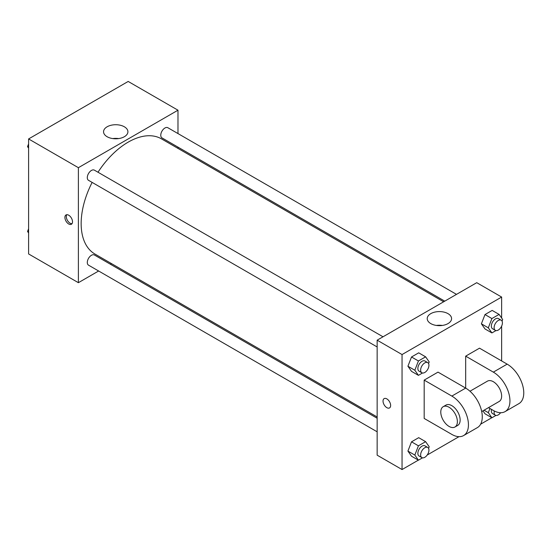 <?xml version="1.0" encoding="UTF-8"?>
<svg xmlns="http://www.w3.org/2000/svg" width="551" height="551" viewBox="0 0 551 551"><rect width="100%" height="100%" fill="white"/><g stroke="black" fill="none" stroke-linecap="round" stroke-linejoin="round"><path stroke-width="0.83" d="M98.636 270.996L78.387 282.691L28.597 253.942L28.597 138.942L128.183 81.452L177.98 110.2L177.98 133.576M111.474 263.592L110.372 264.225M92.127 182.402A66.506 38.398 120 0 0 81.155 223.596A66.506 38.398 120 0 0 94.93 254.039L377.153 416.976M443.658 301.783L161.436 138.845A66.506 38.398 120 0 0 97.995 172.236M177.98 147.124L177.98 148.398M78.387 282.691L78.387 167.69L177.98 110.2M456.497 294.372L167.855 127.729A5.868 3.389 120 0 0 163.33 129.299A5.868 3.389 120 0 0 160.768 135.209A5.868 3.389 120 0 0 161.987 137.895L444.76 301.149M377.153 418.25L94.379 254.989A5.868 3.389 120 0 0 89.861 256.559A5.868 3.389 120 0 0 87.299 262.469A5.868 3.389 120 0 0 88.511 265.155L377.153 431.798M377.153 346.958L88.511 180.315A5.868 3.389 -60 0 1 88.511 173.537A5.868 3.389 -60 0 1 94.379 170.149L383.021 336.792M78.387 167.69L28.597 138.942M107.121 136.731A12.184 7.032 180 0 1 103.554 131.758A12.184 7.032 180 0 1 115.738 124.726A12.184 7.032 180 0 1 127.915 131.758A12.184 7.032 180 0 1 120.394 138.253A12.184 7.032 180 0 1 107.121 136.731M72.512 221.798A5.379 3.106 60 0 1 71.396 224.257A5.379 3.106 60 0 1 66.017 221.151A5.379 3.106 60 0 1 66.017 214.945A5.379 3.106 60 0 1 70.163 216.385A5.379 3.106 60 0 1 72.512 221.798M72.002 223.699A5.379 3.106 60 0 1 67.415 220.352A5.379 3.106 60 0 1 66.809 214.697M112.783 138.583A12.184 7.032 180 0 1 118.685 138.583M418.347 460.14L402.051 469.548L377.153 455.174L377.153 340.181L476.739 282.684L501.637 297.058L501.637 318.03M28.597 148.129L27.55 146.642L28.597 143.942M31.097 137.502L38.412 133.28M28.597 147.241L27.55 146.642M104.566 95.082L111.887 90.86M28.597 232.97L27.55 231.482L28.597 228.782M28.597 232.081L27.55 231.482M422.493 372.999L418.429 375.348L414.834 370.238L418.429 360.974L425.62 356.828L429.208 361.938L428.582 363.557M427.721 362.606L424.959 361.008A5.868 3.389 120 0 0 420.434 362.579A5.868 3.389 120 0 0 417.872 368.481A5.868 3.389 120 0 0 419.091 371.167L421.852 372.765A5.868 3.389 120 0 0 427.721 369.377A5.868 3.389 120 0 0 427.721 362.606A5.868 3.389 120 0 0 423.202 364.177A5.868 3.389 120 0 0 420.64 370.079A5.868 3.389 120 0 0 421.852 372.765M418.429 375.348L411.514 371.36L407.919 366.243L411.514 356.986L418.698 352.833L425.62 356.828M414.834 370.238L407.919 366.243L411.514 356.986L418.698 352.833M418.429 360.974L411.514 356.986M495.969 330.586L491.905 332.928L488.31 327.817L491.905 318.554L499.089 314.407L502.684 319.518L502.057 321.137M501.196 320.186L498.435 318.588A5.868 3.389 120 0 0 493.91 320.159A5.868 3.389 120 0 0 491.347 326.061A5.868 3.389 120 0 0 492.56 328.754L495.328 330.345A5.868 3.389 120 0 0 501.196 326.957A5.868 3.389 120 0 0 501.196 320.186A5.868 3.389 120 0 0 496.678 321.756A5.868 3.389 120 0 0 494.116 327.659A5.868 3.389 120 0 0 495.328 330.345M491.905 332.928L484.99 328.94L481.395 323.823L484.99 314.566L492.174 310.413L499.089 314.407M488.31 327.817L481.395 323.823L484.99 314.566L492.174 310.413M491.905 318.554L484.99 314.566M422.493 457.847L418.429 460.188L414.834 455.078L418.429 445.814L425.62 441.668L429.208 446.778L428.582 448.397M427.721 447.446L424.959 445.849A5.868 3.389 120 0 0 420.434 447.419A5.868 3.389 120 0 0 417.872 453.321A5.868 3.389 120 0 0 419.091 456.008L421.852 457.605A5.868 3.389 120 0 0 427.721 454.217A5.868 3.389 120 0 0 427.721 447.446A5.868 3.389 120 0 0 423.202 449.017A5.868 3.389 120 0 0 420.64 454.919A5.868 3.389 120 0 0 421.852 457.605M418.429 460.188L411.514 456.2L407.919 451.083L411.514 441.826L418.698 437.673L425.62 441.668M414.834 455.078L407.919 451.083L411.514 441.826L418.698 437.673M418.429 445.814L411.514 441.826M495.969 415.426L491.905 417.768L488.31 412.658L489.929 408.491M491.526 409.414A5.868 3.389 120 0 0 491.347 410.908A5.868 3.389 120 0 0 492.56 413.594L495.328 415.185A5.868 3.389 120 0 0 500.597 412.72M491.905 417.768L484.99 413.78L482.931 410.853L484.99 413.78M488.31 412.658L484.053 410.206M494.302 410.977A5.868 3.389 120 0 0 494.116 412.499A5.868 3.389 120 0 0 495.328 415.185M386.836 407.664A5.379 3.106 -120 0 0 389.529 407.926A5.379 3.106 60 0 1 386.836 407.664A5.379 3.106 60 0 1 383.324 402.919A5.379 3.106 60 0 1 384.143 398.614A5.379 3.106 -120 0 0 383.324 402.919A5.379 3.106 -120 0 0 386.836 407.664M384.143 398.614A5.379 3.106 60 0 1 389.523 401.72A5.379 3.106 60 0 1 389.523 407.926M402.051 469.548L402.051 354.555L377.153 340.181L476.739 282.684M377.153 455.174L377.153 340.181M448.011 313.65A12.184 7.032 180 0 1 451.579 318.623A12.184 7.032 180 0 1 439.395 325.655A12.184 7.032 180 0 1 427.218 318.623A12.184 7.032 180 0 1 434.732 312.121A12.184 7.032 180 0 1 448.011 313.65M402.051 354.555L501.637 297.058M442.35 325.441A12.184 7.032 0 0 0 436.447 325.441M501.637 326.102L501.637 360.946M491.823 417.72L480.651 424.174M458.997 436.674L427.204 455.03M484.99 328.94L481.395 323.823M411.514 371.36L407.919 366.243M411.514 456.2L407.919 451.083M424.18 380.114L451.848 396.079A23.473 13.555 60 0 1 467.179 416.77A23.473 13.555 60 0 1 463.584 435.579A23.473 13.555 60 0 1 451.848 434.415L424.18 418.443L424.18 380.114L438.011 372.125L465.678 388.097L465.678 356.153L479.508 348.17L507.168 364.142A23.473 13.555 60 0 1 522.506 384.825A23.473 13.555 60 0 1 518.904 403.635L505.074 411.618A23.473 13.555 60 0 1 493.338 410.461L488.475 407.65M463.584 435.579L477.414 427.59A23.473 13.555 -120 0 0 481.009 408.78A23.473 13.555 -120 0 0 465.678 388.097L451.848 396.079M469.969 391.231L487.47 381.127A11.736 6.777 60 0 1 496.513 384.274A11.736 6.777 60 0 1 501.637 396.086A11.736 6.777 60 0 1 499.206 401.459L481.712 411.556M507.168 364.142L493.338 372.125L465.678 356.153M493.338 372.125A23.473 13.555 60 0 1 508.676 392.808A23.473 13.555 60 0 1 505.074 411.618M443.211 406.679L445.979 405.081A11.736 6.777 60 0 1 455.023 408.229A11.736 6.777 60 0 1 460.14 420.041A11.736 6.777 60 0 1 457.716 425.413L454.947 427.011A11.736 6.777 60 0 1 443.211 420.234A11.736 6.777 60 0 1 443.211 406.679A11.736 6.777 60 0 1 452.254 409.827A11.736 6.777 60 0 1 457.378 421.639A11.736 6.777 60 0 1 454.947 427.011"/></g></svg>
